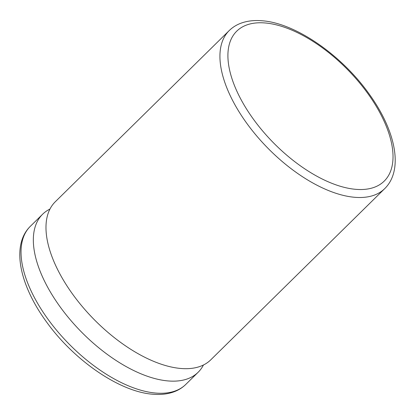 <?xml version="1.0" encoding="UTF-8"?>
<svg xmlns="http://www.w3.org/2000/svg" width="415" height="415" viewBox="0 0 415 415"><rect width="100%" height="100%" fill="white"/><g stroke="black" fill="none" stroke-linecap="round" stroke-linejoin="round"><path stroke-width="0.62" d="M229.184 30.606L55.262 201.783A110.862 54.889 45.5 0 0 47.087 239.315A110.862 54.889 45.5 0 0 60.419 274.906A110.862 54.889 45.5 0 0 173.143 367.389A110.862 54.889 45.5 0 0 181.044 368.494A110.862 54.889 45.5 0 0 210.799 359.805L384.715 188.628A110.862 54.889 -134.5 0 1 354.96 197.312A110.862 54.889 -134.5 0 1 249.135 126.492A110.862 54.889 -134.5 0 1 229.184 30.606C232.509 27.349 236.441 24.879 240.975 23.199C247.205 20.921 254.167 20.107 261.86 20.75C295.153 22.934 341.021 54.619 368.65 93.302C395.365 129.874 404.122 169.611 384.715 188.628M49.956 209.061A110.862 54.889 45.5 0 0 42.6 214.249A110.862 54.889 45.5 0 0 47.751 287.372A110.862 54.889 45.5 0 0 168.381 380.96A110.862 54.889 45.5 0 0 198.137 372.271A110.862 54.889 45.5 0 0 203.443 364.998M356.018 189.349A105.177 52.077 45.5 0 0 379.362 111.739A105.177 52.077 45.5 0 0 264.92 22.95A105.177 52.077 45.5 0 0 241.577 100.565A105.177 52.077 45.5 0 0 356.018 189.349M156.061 393.083A110.862 54.889 45.5 0 0 185.816 384.394C182.59 387.553 178.798 389.97 174.43 391.651C168.101 394.043 161.004 394.909 153.14 394.25C120.075 392.071 74.601 360.832 46.916 322.471C19.775 285.691 10.738 245.524 30.285 226.372A110.862 54.889 45.5 0 0 50.236 322.258A110.862 54.889 45.5 0 0 156.061 393.083M185.816 384.394L198.137 372.271M30.285 226.372L42.6 214.249"/></g></svg>

